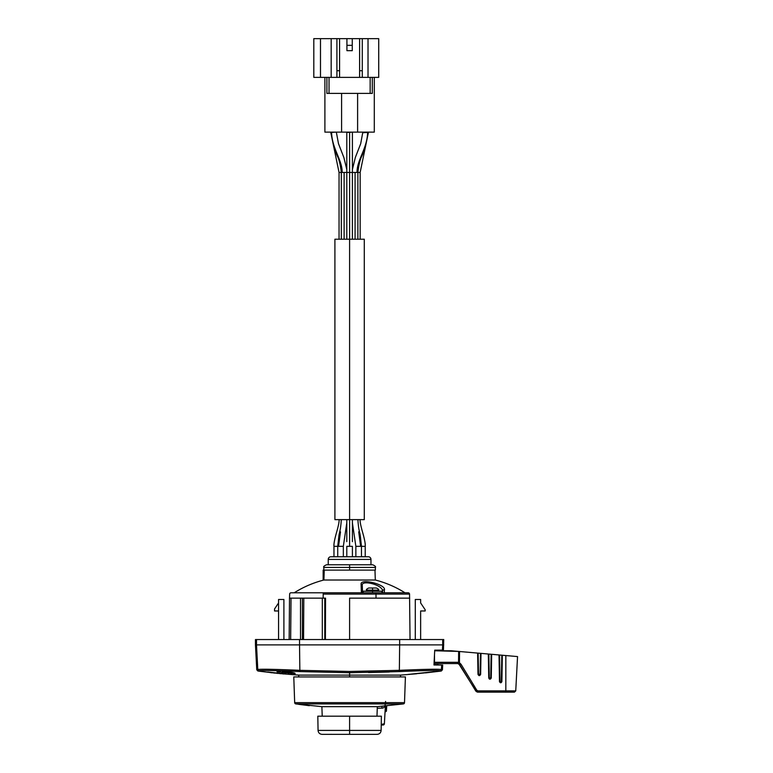 <?xml version="1.0" encoding="UTF-8"?>
<svg xmlns="http://www.w3.org/2000/svg" width="773" height="773" viewBox="0 0 773 773"><rect width="100%" height="100%" fill="white"/><g stroke="black" fill="none" stroke-linecap="round" stroke-linejoin="round"><path stroke-width="1.16" d="M320.486 38.65L313.809 38.65L313.809 77.377L313.809 38.65L331.173 38.65L320.486 38.65L320.486 77.377L313.809 77.377L320.486 77.377L320.486 38.65M378.712 38.65L331.173 38.65L331.173 77.377L320.486 77.377L336.912 77.377L331.173 77.377L331.173 38.65L336.912 38.65L336.912 70.701L336.912 38.65L339.579 38.65L339.579 70.701L339.579 38.65L346.922 38.65L346.922 45.327L346.922 38.65L352.266 38.65L352.266 45.327L346.922 45.327L346.922 50.67L352.266 50.67L352.266 45.327L352.266 50.67L346.922 50.67L346.922 45.327L352.266 45.327L352.266 38.65L359.609 38.65L359.609 70.701L359.609 38.65L362.286 38.65L362.286 70.701L362.286 38.65L378.712 38.65L378.712 77.377L336.912 77.377L336.912 70.701L339.579 70.701L339.579 77.377L339.579 70.701L336.912 70.701L336.912 77.377L359.609 77.377L359.609 70.701L362.286 70.701L362.286 77.377L368.025 77.377L368.025 38.65L368.025 77.377L378.712 77.377L378.712 38.65M368.963 132.125L330.235 132.125M374.296 77.377L374.296 132.125L357.609 132.125L357.609 93.398L357.609 132.125L341.589 132.125L341.589 93.398L341.589 132.125L324.892 132.125L324.892 77.377M329.037 93.398L326.902 93.398L326.902 77.377L326.902 93.398L370.161 93.398L329.037 93.398L329.037 77.377L329.037 93.398M372.296 93.398L370.161 93.398L370.161 77.377L370.161 93.398L372.296 93.398L372.296 77.377L372.296 93.398M359.609 70.701L359.609 77.377L362.286 77.377L362.286 70.701L359.609 70.701M365.223 556.753L365.223 546.337C365.474 544.173 364.701 539.834 362.895 533.312C360.711 525.746 359.793 521.186 360.15 519.63C359.86 521.224 360.633 525.302 362.469 531.853C364.614 539.341 365.532 544.173 365.223 546.337L365.223 556.753M361.464 556.753L361.464 546.337L365.223 546.337L361.464 546.337L361.464 556.753M355.86 546.337L355.86 556.753L355.86 546.337L360.643 546.337L358.701 531.853C360.218 539.341 360.865 544.173 360.643 546.337L355.86 546.337L352.401 522.857L355.86 546.337M349.599 546.337L352.401 546.337L352.401 556.753L352.401 546.337L349.599 546.337L349.599 519.63L349.599 546.337L346.797 546.337L346.797 556.753L346.797 546.337L349.599 546.337M343.338 556.753L343.338 546.337L343.338 556.753M337.733 546.337L337.733 556.753L337.733 546.337L343.338 546.337L338.555 546.337L340.497 531.853C338.98 539.341 338.332 544.173 338.555 546.337L333.975 546.337L333.975 556.753L333.975 546.337C333.723 544.173 334.496 539.834 336.303 533.312C338.487 525.746 339.395 521.186 339.047 519.63C339.337 521.224 338.564 525.302 336.719 531.853C334.574 539.341 333.656 544.173 333.975 546.337L337.733 546.337L338.883 535.94C339.579 530.945 340.487 531.505 341.318 519.63M339.047 519.63L349.599 519.63L334.912 519.63L334.912 239.215L349.599 239.215L349.599 132.386L352.401 132.125L349.599 132.386L349.599 239.215L339.047 239.215L339.047 172.447L330.767 132.386L339.047 172.447L357.058 172.447C356.749 160.108 367.291 148.542 367.6 132.386L362.817 132.743L362.817 132.125L360.711 143.652L355.338 157.47L352.401 169.529M339.047 172.447L341.318 172.447C340.41 164.601 339.047 159.093 337.241 155.924L333.878 147.479L330.767 132.386L336.381 132.125L331.588 132.386C331.897 148.542 342.449 160.108 342.139 172.447C342.449 160.108 331.897 148.542 331.588 132.386L330.767 132.125L330.776 132.811M346.797 132.386L349.599 132.386L346.797 132.125L346.797 172.447L360.15 172.447L368.421 132.386L367.6 132.386C367.291 148.542 356.749 160.108 357.058 172.447L360.15 172.447L368.421 132.386L362.817 132.386M355.078 239.215L355.078 172.447L355.078 239.215M341.318 239.215L341.318 172.447L344.12 172.447L344.12 239.215L344.12 172.447L346.797 172.447L346.797 239.215M323.752 592.804L408.212 592.804A1.333 1.333 0 0 1 409.545 594.099L410.048 639.542L409.545 594.099A1.333 1.333 0 0 0 408.212 592.804L375.446 592.804A1.333 0.531 90 0 1 375.978 594.099L376.036 598.147L375.978 594.099L409.545 594.099L375.978 594.099A1.333 0.531 -90 0 0 375.446 592.804L323.752 592.804A1.333 0.531 90 0 0 323.211 594.099L323.162 598.147L323.211 594.099L375.978 594.099L323.211 594.099A1.333 0.531 -90 0 1 323.752 592.804L290.986 592.804L323.752 592.804M323.162 580.204A103.833 103.833 0 0 0 294.184 592.804A103.833 103.833 0 0 1 323.162 580.204M405.013 592.804A103.833 103.833 0 0 0 375.311 580.021A103.833 103.833 0 0 1 405.013 592.804M323.162 580.214A103.833 103.833 0 0 1 323.906 580.021L375.311 580.021L323.906 580.021L324.245 570.107L323.906 580.021A103.833 103.833 0 0 0 323.162 580.214L323.162 570.107L323.848 570.107L323.162 570.107L323.162 580.214M384.316 592.804L384.413 589.867C386.075 584.456 360.431 578.117 361.088 584.098L361.397 592.804L361.088 584.098A1.333 1.246 -2 0 1 362.276 585.287L362.537 592.804L362.276 585.287C361.252 579.75 382.432 584.543 382.635 590.987C382.432 584.543 361.252 579.75 362.276 585.287A1.333 1.246 -2 0 0 361.088 584.098C360.431 578.117 386.075 584.456 384.413 589.867L384.316 592.804M289.508 598.147L289.653 594.099A1.333 1.333 0 0 1 290.986 592.804A1.333 1.333 0 0 0 289.653 594.099L289.508 598.147L302.398 598.147L302.398 639.542L302.398 598.147L324.776 598.147L324.776 639.542L324.776 598.147L325.539 598.147L322.312 598.147L322.312 639.542L322.312 598.147L300.504 598.147L300.504 639.542L300.504 598.147L289.508 598.147L289.15 639.542L289.508 598.147M349.599 598.147L409.69 598.147L349.599 598.147L349.599 639.542L349.599 598.147M382.635 590.987L382.567 592.804L382.635 590.987A1.333 1.237 2 0 1 384.413 589.867A1.333 1.237 2 0 0 382.635 590.987M370.963 564.763L370.963 559.42L328.235 559.42L328.235 564.763L328.235 559.42L370.963 559.42L370.963 564.763L349.599 564.763L349.599 567.44L323.829 567.44L349.599 567.44L349.599 570.107L323.848 570.107L349.599 570.107L349.599 567.44L375.369 567.44L349.599 567.44L349.599 564.763L372.702 564.763C375.166 565.913 376.055 566.812 375.369 567.44L375.369 570.107L349.599 570.107M330.902 556.753L368.296 556.753A2.667 2.667 0 0 1 370.963 559.42A2.667 2.667 0 0 0 368.296 556.753L330.902 556.753A2.667 2.667 0 0 0 328.235 559.42A2.667 2.667 0 0 1 330.902 556.753M323.829 570.107L323.829 567.44C323.133 566.812 324.022 565.913 326.496 564.763L349.599 564.763M333.318 556.753L332.158 556.686L333.318 556.753M336.709 556.753L335.009 556.686L336.709 556.753M363.841 556.753L362.324 556.686L363.841 556.753M366.402 556.753L365.542 556.686L366.402 556.753M345.521 556.753L344.507 556.686L345.521 556.753M475.839 691.11L477.956 692.154L475.675 690.869L477.956 692.154L477.956 690.888L476.815 690.25L475.675 690.869L459.877 664.867L461.017 664.239L476.815 690.25L477.956 690.888L505.832 690.888L505.832 655.552L459.558 651.504L459.452 662.77L461.017 664.239L476.815 690.25L475.675 690.869L477.956 692.154L505.832 692.154L477.414 692.096M477.956 692.154L477.956 690.888L515.746 690.888L505.832 690.888L505.832 655.552L517.543 656.577L515.746 690.888L514.412 692.154L505.832 692.154L505.832 690.888L505.832 692.154M513.282 656.2L502.334 655.243L501.88 681.631C501.078 683.139 500.276 683.139 499.484 681.631L499.02 654.953L491.667 654.306L491.261 677.989L489.377 679.061L488.739 677.989L488.314 654.016L480.999 653.378L480.642 674.346C479.753 676.017 478.874 676.017 477.994 674.346L477.617 653.079L451.084 650.76L434.697 650.76L458.65 651.417L458.544 662.345L458.65 651.417L459.558 651.504L459.452 662.77L458.051 662.316L458.544 662.345L457.925 663.601L459.065 664.017M477.617 653.079L478.149 653.127L478.526 674.365L478.149 653.127L480.468 653.33L480.101 674.365L477.994 674.346C478.874 676.027 479.753 676.027 480.642 674.346L477.994 674.346L477.617 653.079L477.994 674.346C478.874 676.027 479.753 676.027 480.642 674.346L480.101 674.365L480.468 653.33L480.999 653.378L480.642 674.346M457.587 663.582L434.619 663.582L434.523 662.316L458.051 662.316L457.587 663.582L434.619 663.582L434.523 662.316L458.051 662.316L457.587 663.582M434.484 654.808L434.523 662.316L434.484 654.808M476.361 691.622L458.833 663.881L459.877 664.867L458.833 663.881L459.877 664.867L461.017 664.239L458.544 662.345L459.452 662.77L458.544 662.345L457.925 663.601L458.833 663.881L459.452 662.77L458.833 663.881L459.877 664.867L457.925 663.601M477.762 692.144L477.163 692.038M476.815 690.25L477.956 690.888M459.732 664.654L458.756 663.852M499.02 654.953L499.484 681.631C500.286 683.148 501.078 683.148 501.88 681.631L499.484 681.631L499.02 654.953L499.551 655.002L500.015 681.651L499.484 681.631C500.286 683.148 501.078 683.148 501.88 681.631L501.339 681.651L501.803 655.195L502.334 655.243L501.88 681.631M488.314 654.016L488.739 677.989C489.58 679.583 490.42 679.583 491.261 677.989L488.739 677.989L488.314 654.016L488.855 654.064L489.27 678.008L488.739 677.989C489.58 679.583 490.42 679.583 491.261 677.989L490.72 678.008L491.135 654.267L491.667 654.306L491.261 677.989C490.382 679.564 489.541 679.564 488.739 677.989L488.739 677.989M436.619 664.935L435.267 664.935L436.619 664.935A1.353 1.343 -90 0 0 437.953 663.582A1.353 1.343 90 0 1 436.619 664.935L438.513 663.582M435.276 664.935A1.353 1.343 90 0 1 435.189 664.935L435.131 663.582L435.267 664.935M363.213 592.804L363.213 591.2L372.557 591.2L372.557 588.002L368.682 588.002C366.663 589.036 365.948 589.741 366.547 590.137L372.557 590.137L366.547 590.137L366.547 591.2L378.567 591.2L378.567 590.137L372.557 590.137L372.557 592.804L372.557 591.2L381.901 591.2L381.901 592.804M372.557 590.137L378.567 590.137C379.156 589.722 378.441 589.007 376.432 588.002L372.557 588.002L372.557 590.137M258.945 670.751C257.583 671.128 257.583 671.128 258.945 670.751C257.583 671.128 257.583 671.128 258.945 670.751C257.583 671.128 257.583 671.128 258.945 670.751C262.376 670.239 276.077 670.52 300.059 671.592L349.599 672.713L349.599 675.109L298.639 675.109L349.599 675.109L349.599 672.713L399.139 671.592C423.111 670.52 436.822 670.239 440.252 670.751C441.605 671.128 441.605 671.128 440.252 670.751C441.605 671.128 441.605 671.128 440.252 670.751A1.333 1.333 -74.4 0 0 441.412 669.495C437.905 668.993 423.884 669.263 399.351 670.336L399.651 644.885L443.741 644.885L442.697 644.885L442.427 650.093L442.697 644.885L399.651 644.885L399.351 670.336L349.599 671.457L299.847 670.336L299.538 644.885L399.651 644.885L299.538 644.885L299.847 670.336C275.314 669.263 261.293 668.993 257.786 669.495L256.501 644.885L299.538 644.885L256.501 644.885L257.786 669.495C256.423 669.872 256.423 669.872 257.786 669.495A1.333 1.333 74.4 0 0 258.945 670.751C262.376 670.239 276.077 670.52 300.059 671.592L349.599 672.713L399.139 671.592C423.111 670.52 436.822 670.239 440.252 670.751C441.605 671.128 441.605 671.128 440.252 670.751C441.605 671.128 441.605 671.128 440.252 670.751C441.605 671.128 441.605 671.128 440.252 670.751A1.333 1.333 105.6 0 0 441.412 669.495C437.905 668.993 423.884 669.263 399.351 670.336L399.139 671.592L399.351 670.336L349.599 671.457L349.599 672.713L349.599 671.457L299.847 670.336L300.059 671.592L299.847 670.336C275.314 669.263 261.293 668.993 257.786 669.495C256.423 669.872 256.423 669.872 257.786 669.495A1.333 1.333 -105.6 0 0 258.945 670.751C257.583 671.128 257.583 671.128 258.945 670.751C257.583 671.128 257.583 671.128 258.945 670.751M257.969 671.022L268.473 672.317M283.72 673.853L281.101 673.476L283.72 673.853M281.101 673.447L267.7 672.027L281.101 673.447M295.025 673.322C294.407 672.442 283.024 671.322 281.623 672.162L281.623 672.877L283.082 673.012L283.082 672.462L283.082 673.012L281.623 672.877L283.082 672.549L281.623 672.297L295.025 673.322C294.407 672.442 283.024 671.322 281.623 672.162L281.623 672.297C283.024 671.457 294.407 672.578 295.025 673.457L295.025 673.322M389.36 671.998L368.537 672.558L389.36 671.998M283.72 673.892L298.639 675.109L298.707 676.935L400.491 676.935L400.549 675.109L349.599 675.109L349.599 676.935L349.599 675.109L400.549 675.109L416.782 673.766M434.194 671.669L408.134 674.423L434.194 671.669M257.921 671.032L256.762 669.785L255.457 644.885L256.501 644.885L255.457 644.885L255.457 639.542L256.501 639.542C255.119 639.542 255.119 639.542 256.501 639.542L443.741 639.542L443.46 650.083L434.726 650.161L433.972 664.973L441.644 665.041L441.412 669.495C442.774 669.872 442.774 669.872 441.412 669.495C442.774 669.872 442.774 669.872 441.412 669.495L441.644 665.041C443.016 665.051 443.016 665.051 441.644 665.041L433.972 664.973L434.726 650.161L442.427 650.093C443.808 650.074 443.808 650.074 442.427 650.093M278.56 599.481L283.904 599.481L278.56 599.481L278.56 639.542L278.56 599.481M415.294 639.542L415.294 599.481L415.294 639.542M420.638 639.542L420.638 610.97L425.179 610.97L425.179 609.762L420.638 602.959L420.638 599.481L415.294 599.481L420.638 599.481L420.638 602.959L425.179 609.762L425.179 610.97L420.638 610.97L420.638 639.542M274.55 610.97L278.56 610.97L274.55 610.97L274.55 608.96L278.56 602.959L274.55 608.96L274.55 610.97M277.063 671.785L280.522 672.133M280.522 671.737L277.063 671.389M268.105 672.21L271.816 672.79L268.105 672.21M271.217 672.578L274.792 673.109L271.217 672.578M274.241 672.906L277.768 673.418L274.241 672.906M277.178 673.206L280.744 673.708L277.178 673.206M280.039 673.486L283.72 673.988L280.039 673.486M277.855 673.099L270.956 672.375L277.855 673.099M269.4 672.326L279.411 673.389L269.4 672.326M284.609 672.616L284.609 673.157L286.068 673.283L286.068 672.761L286.068 673.283L284.609 673.157L286.068 672.848L284.609 672.616M287.604 672.897L289.054 673.544L287.604 672.897M290.59 673.148L290.59 673.679L292.039 673.795L292.039 673.254L292.039 673.795L290.59 673.679L292.039 673.341L290.59 673.148M293.576 673.36L293.576 673.921L295.025 674.027L295.025 673.457L281.623 672.297C283.024 671.457 294.407 672.578 295.025 673.457L295.025 674.027L293.576 673.921L295.025 673.544L293.576 673.36M293.334 673.099L283.324 672.239L293.334 673.099M283.324 672.375L293.334 673.235L283.324 672.375M418.135 673.544L424.184 672.945L418.135 673.544M418.135 673.496L429.295 672.336L418.135 673.409M425.546 672.645L408.134 674.423L425.546 672.781M442.697 639.542C444.079 639.542 444.079 639.542 442.697 639.542L442.697 644.885L442.697 639.542L399.651 639.542L399.651 644.885L399.651 639.542L299.538 639.542L299.538 644.885L299.538 639.542L256.501 639.542L256.501 644.885L256.501 639.542M489.27 678.008L488.855 654.064L491.135 654.267L490.72 678.008L489.27 678.008M500.015 681.651L499.551 655.002L501.803 655.195L501.339 681.651L500.015 681.651M441.644 665.041L442.678 665.051L442.436 669.785L441.267 671.032L425.546 672.887M281.101 673.583L267.7 672.162L281.101 673.583M377.311 706.657L321.887 706.657L295.827 703.923L403.361 703.923L377.311 706.657L403.361 703.923A1.333 1.333 0 0 0 404.511 702.647L294.677 702.647A1.333 1.333 0 0 0 295.827 703.923L321.887 706.657L322.215 716.194L321.887 706.657L377.311 706.657L376.982 716.194L377.311 706.657M388.346 703.923L386.915 703.923L388.346 703.923M325.704 703.923L296.011 703.923L325.704 703.923M385.369 706L384.384 723.741L385.369 706M385.118 710.484C385.041 711.991 385.041 711.991 385.118 710.484L385.92 710.484L386.181 705.923L385.92 710.484C385.882 711.991 385.882 711.991 385.92 710.484C385.882 711.991 385.882 711.991 385.92 710.484C385.882 711.991 385.882 711.991 385.92 710.484C385.882 711.991 385.882 711.991 385.92 710.484L385.118 710.484M381.62 708.126L377.253 708.281L381.62 708.126A10.687 5.469 81.2 0 1 382.345 706.271A10.687 5.469 -98.8 0 0 381.62 708.126C384.036 708.474 385.36 706.251 385.592 701.44C385.36 706.251 384.036 708.474 381.62 708.126M381.234 724.456L384.384 723.741A1.333 1.333 -90 0 1 383.05 725.006L381.224 725.006L383.05 725.006A1.333 1.333 90 0 0 384.384 723.741L381.234 724.456M381.224 725.006L383.05 725.006M389.177 702.647L294.677 702.647L293.779 676.935L405.41 676.935L404.511 702.647A1.333 1.333 0 0 1 403.361 703.923L295.827 703.923A1.333 1.333 0 0 1 294.677 702.647L325.713 702.647M385.06 711.653L385.891 711.595M386.461 710.513L386.713 705.875M309.316 705.681L298.533 704.309L309.316 705.556M434.252 659.572L434.252 664.983L434.252 659.572M435.257 664.819L434.474 664.983M377.437 716.194L349.599 716.194L381.379 716.194L381.128 730.417L349.599 730.417L349.599 716.194L349.599 730.417L318.061 730.417L349.599 730.417L349.599 734.35L322.07 734.35C319.674 734.118 318.331 732.814 318.061 730.417L317.819 716.194L349.599 716.194M377.127 734.35L349.599 734.35L349.599 730.417L381.128 730.417C380.857 732.814 379.524 734.118 377.127 734.35M349.599 239.215L349.599 519.63L349.599 239.215L364.286 239.215L364.286 519.63L349.599 519.63M283.904 639.542L283.904 599.481L283.904 639.542M303.557 639.542L303.808 598.147L303.557 639.542M325.404 639.542L325.539 598.147L325.404 639.542M290.658 639.542L291.025 598.147L290.658 639.542M346.797 526.326L346.797 522.857L343.338 546.337M352.401 519.63L352.401 541.631M346.797 519.63L346.797 541.631M357.88 519.63C358.711 531.495 359.619 530.945 360.315 535.931L361.464 546.337M352.401 526.268L352.401 526.935M352.401 533.476L352.401 541.496M346.797 526.268L346.797 526.935M346.797 533.476L346.797 541.496M352.401 143.372L352.401 153.093M352.401 163.663L352.401 165.586M346.797 143.372L346.797 153.093M346.797 163.663L346.797 165.586M343.869 157.518L346.797 169.529L343.869 157.518L338.487 143.662L336.381 132.386M352.401 132.386L352.401 239.215M368.421 132.386L365.31 147.479L361.957 155.895C360.15 159.074 358.788 164.591 357.88 172.447L357.88 239.215M360.15 239.215L360.15 172.447M374.973 570.107L375.311 580.021M352.401 522.857L352.401 526.326M385.891 711.653L386.423 711.141M435.257 650.151L435.257 650.76M331.182 734.292L330.612 734.35M368.016 734.292L368.586 734.35"/></g></svg>
